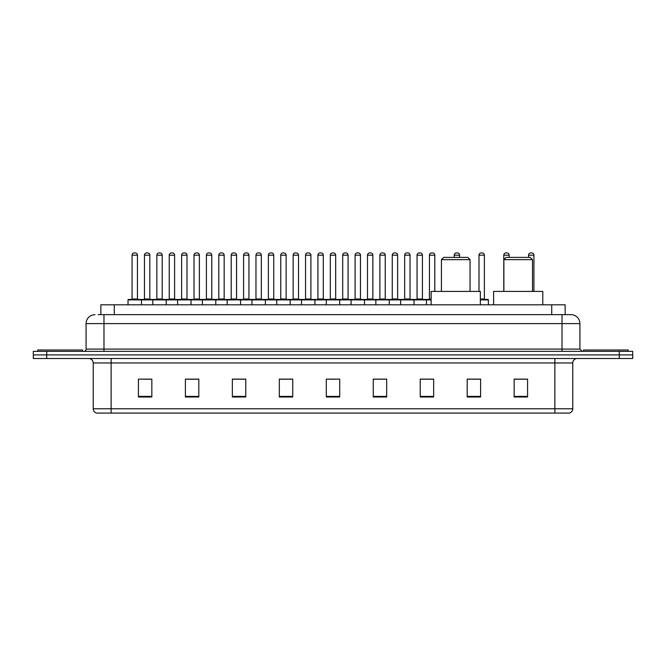 <?xml version="1.0" encoding="UTF-8"?>
<svg xmlns="http://www.w3.org/2000/svg" width="666" height="666" viewBox="0 0 666 666"><rect width="100%" height="100%" fill="white"/><g stroke="black" fill="none" stroke-linecap="round" stroke-linejoin="round"><path stroke-width="1" d="M100.849 314.66L100.849 304.82L565.151 304.82L565.151 314.66M98.368 314.66L567.84 314.66M98.16 314.66L103.979 314.66L103.979 323.609L86.081 323.609L86.081 349.101A2.239 2.239 0 0 1 83.849 351.34M95.03 314.66A8.949 8.949 0 0 0 86.081 323.609M579.92 323.609L562.021 323.609L562.021 314.66L570.97 314.66A8.949 8.949 0 0 1 579.92 323.609L579.92 349.101L582.151 351.34M46.72 351.34L33.3 351.34L33.3 354.92L46.72 354.92L33.3 354.92L33.3 358.499L46.72 358.499L46.72 354.92L619.28 354.92L46.72 354.92L46.72 351.34L619.28 351.34L619.28 354.92L632.7 354.92L619.28 354.92L619.28 358.499L46.72 358.499M632.7 351.34L632.7 354.92L632.7 351.34L619.28 351.34M569.313 413.07L554.87 413.07L554.87 408.774L572.76 408.774L572.76 362.97A4.471 4.471 0 0 1 577.231 358.499M569.18 413.07L96.462 413.07A4.471 4.471 0 0 1 93.24 408.774L93.24 362.97C92.974 360.256 91.483 358.766 88.769 358.499M527.58 397.011L527.58 379.12L514.16 379.12L514.16 397.011L527.58 397.011M480.611 397.011L480.611 379.12L467.191 379.12L467.191 397.011L480.611 397.011M433.649 397.011L433.649 379.12L420.229 379.12L420.229 397.011L433.649 397.011M386.68 397.011L386.68 379.12L373.26 379.12L373.26 397.011L386.68 397.011M151.84 397.011L151.84 379.12L138.42 379.12L138.42 397.011L151.84 397.011M198.809 397.011L198.809 379.12L185.389 379.12L185.389 397.011L198.809 397.011M245.771 397.011L245.771 379.12L232.351 379.12L232.351 397.011L245.771 397.011M292.74 397.011L292.74 379.12L279.32 379.12L279.32 397.011L292.74 397.011M339.71 397.011L339.71 379.12L326.29 379.12L326.29 397.011L339.71 397.011M632.7 358.499L632.7 354.92L632.7 358.499L619.28 358.499M428.771 379.212L423.085 379.212M478.33 379.212L471.844 379.212M292.474 379.212L286.796 379.212M280.086 379.212L292.74 379.212M242.915 379.212L237.229 379.212M193.348 379.212L187.67 379.212M143.789 379.212L150.499 379.212M373.26 379.212L385.914 379.212M379.204 379.212L373.526 379.212M329.645 379.212L336.355 379.212M245.771 379.212L232.351 379.212M198.809 379.212L185.389 379.212M433.649 379.212L420.229 379.212M480.611 379.212L467.191 379.212M527.58 379.212L514.16 379.212M82.501 351.34L82.501 350L37.771 350L37.771 351.34M441.425 259.64L470.054 259.64L467.823 257.401L443.664 257.401L441.425 259.64L441.425 291.4M470.054 259.64L470.054 291.4M480.344 304.82L480.344 291.4L431.143 291.4L431.143 304.82M503.871 259.64L532.5 259.64L530.269 257.401L506.11 257.401L503.871 259.64L503.871 291.4M532.5 259.64L532.5 291.4M542.79 304.82L542.79 291.4L493.589 291.4L493.589 304.82M628.229 351.34L628.229 350L583.499 350L583.499 351.34M431.143 299.9L128.038 299.9A0.45 0.45 0 0 1 128.488 299.45L141.017 299.45A0.45 0.45 0 0 1 141.458 299.9L141.458 304.82M137.437 299.001A0.45 0.45 0 0 0 137.879 299.45A0.45 0.45 0 0 1 137.437 299.001L137.437 255.17A2.239 2.239 0 0 0 135.198 252.93L134.307 252.93L135.198 252.93A2.239 2.239 0 0 1 137.437 255.17L132.068 255.17A2.239 2.239 0 0 1 134.307 252.93A2.239 2.239 0 0 0 132.068 255.17L132.068 299.001A0.45 0.45 0 0 1 131.618 299.45A0.45 0.45 0 0 0 132.068 299.001L137.437 299.001M141.017 299.45L128.488 299.45A0.45 0.45 0 0 0 128.038 299.9L128.038 304.82M152.822 304.82L152.822 299.9A0.45 0.45 0 0 1 153.272 299.45L165.792 299.45A0.45 0.45 0 0 1 166.242 299.9L166.242 304.82M162.213 299.001A0.45 0.45 0 0 0 162.662 299.45A0.45 0.45 0 0 1 162.213 299.001L162.213 255.17A2.239 2.239 0 0 0 159.982 252.93L159.082 252.93L159.982 252.93A2.239 2.239 0 0 1 162.213 255.17L156.851 255.17A2.239 2.239 0 0 1 159.082 252.93A2.239 2.239 0 0 0 156.851 255.17L156.851 299.001A0.45 0.45 0 0 1 156.402 299.45A0.45 0.45 0 0 0 156.851 299.001L162.213 299.001M177.606 304.82L177.606 299.9A0.45 0.45 0 0 1 178.047 299.45L190.576 299.45A0.45 0.45 0 0 1 191.025 299.9L191.025 304.82M186.996 299.001A0.45 0.45 0 0 0 187.446 299.45A0.45 0.45 0 0 1 186.996 299.001L186.996 255.17A2.239 2.239 0 0 0 184.757 252.93L183.866 252.93L184.757 252.93A2.239 2.239 0 0 1 186.996 255.17L181.627 255.17A2.239 2.239 0 0 1 183.866 252.93A2.239 2.239 0 0 0 181.627 255.17L181.627 299.001A0.45 0.45 0 0 1 181.185 299.45A0.45 0.45 0 0 0 181.627 299.001L186.996 299.001M202.381 304.82L202.381 299.9A0.45 0.45 0 0 1 202.83 299.45L215.359 299.45A0.45 0.45 0 0 1 215.801 299.9L215.801 304.82M212.229 299.45A0.45 0.45 0 0 1 211.78 299.001L206.41 299.001L206.41 255.17A2.239 2.239 0 0 1 208.649 252.93L209.54 252.93A2.239 2.239 0 0 1 211.78 255.17L206.41 255.17A2.239 2.239 0 0 1 208.649 252.93L209.54 252.93A2.239 2.239 0 0 1 211.78 255.17L211.78 299.001A0.45 0.45 0 0 0 212.229 299.45L205.96 299.45A0.45 0.45 0 0 0 206.41 299.001A0.45 0.45 0 0 1 205.96 299.45M227.164 304.82L227.164 299.9A0.45 0.45 0 0 1 227.614 299.45L240.135 299.45A0.45 0.45 0 0 1 240.584 299.9L240.584 304.82M237.004 299.45A0.45 0.45 0 0 1 236.563 299.001L231.194 299.001L231.194 255.17A2.239 2.239 0 0 1 233.425 252.93L234.324 252.93A2.239 2.239 0 0 1 236.563 255.17L231.194 255.17A2.239 2.239 0 0 1 233.425 252.93L234.324 252.93A2.239 2.239 0 0 1 236.563 255.17L236.563 299.001A0.45 0.45 0 0 0 237.004 299.45L230.744 299.45A0.45 0.45 0 0 0 231.194 299.001A0.45 0.45 0 0 1 230.744 299.45M251.948 304.82L251.948 299.9A0.45 0.45 0 0 1 252.397 299.45L264.918 299.45A0.45 0.45 0 0 1 265.368 299.9L265.368 304.82M261.788 299.45A0.45 0.45 0 0 1 261.338 299.001L255.969 299.001L255.969 255.17A2.239 2.239 0 0 1 258.208 252.93L259.107 252.93A2.239 2.239 0 0 1 261.338 255.17L255.969 255.17A2.239 2.239 0 0 1 258.208 252.93L259.107 252.93A2.239 2.239 0 0 1 261.338 255.17L261.338 299.001A0.45 0.45 0 0 0 261.788 299.45L255.528 299.45A0.45 0.45 0 0 0 255.969 299.001A0.45 0.45 0 0 1 255.528 299.45M276.731 304.82L276.731 299.9A0.45 0.45 0 0 1 277.173 299.45L289.702 299.45A0.45 0.45 0 0 1 290.151 299.9L290.151 304.82M286.571 299.45A0.45 0.45 0 0 1 286.122 299.001L280.752 299.001L280.752 255.17A2.239 2.239 0 0 1 282.992 252.93L283.882 252.93A2.239 2.239 0 0 1 286.122 255.17L280.752 255.17A2.239 2.239 0 0 1 282.992 252.93L283.882 252.93A2.239 2.239 0 0 1 286.122 255.17L286.122 299.001A0.45 0.45 0 0 0 286.571 299.45L280.303 299.45A0.45 0.45 0 0 0 280.752 299.001A0.45 0.45 0 0 1 280.303 299.45M301.507 304.82L301.507 299.9A0.45 0.45 0 0 1 301.956 299.45L314.485 299.45A0.45 0.45 0 0 1 314.926 299.9L314.926 304.82M311.347 299.45A0.45 0.45 0 0 1 310.905 299.001L305.536 299.001L305.536 255.17A2.239 2.239 0 0 1 307.775 252.93L308.666 252.93A2.239 2.239 0 0 1 310.905 255.17L305.536 255.17A2.239 2.239 0 0 1 307.775 252.93L308.666 252.93A2.239 2.239 0 0 1 310.905 255.17L310.905 299.001A0.45 0.45 0 0 0 311.347 299.45L305.086 299.45A0.45 0.45 0 0 0 305.536 299.001A0.45 0.45 0 0 1 305.086 299.45M326.29 304.82L326.29 299.9A0.45 0.45 0 0 1 326.74 299.45L339.26 299.45A0.45 0.45 0 0 1 339.71 299.9L339.71 304.82M336.13 299.45A0.45 0.45 0 0 1 335.681 299.001L330.319 299.001L330.319 255.17A2.239 2.239 0 0 1 332.55 252.93L333.45 252.93A2.239 2.239 0 0 1 335.681 255.17L330.319 255.17A2.239 2.239 0 0 1 332.55 252.93L333.45 252.93A2.239 2.239 0 0 1 335.681 255.17L335.681 299.001A0.45 0.45 0 0 0 336.13 299.45L329.87 299.45A0.45 0.45 0 0 0 330.319 299.001A0.45 0.45 0 0 1 329.87 299.45M351.074 304.82L351.074 299.9A0.45 0.45 0 0 1 351.515 299.45L364.044 299.45A0.45 0.45 0 0 1 364.493 299.9L364.493 304.82M360.464 299.001A0.45 0.45 0 0 0 360.914 299.45A0.45 0.45 0 0 1 360.464 299.001L360.464 255.17A2.239 2.239 0 0 0 358.225 252.93L357.334 252.93L358.225 252.93A2.239 2.239 0 0 1 360.464 255.17L355.095 255.17A2.239 2.239 0 0 1 357.334 252.93A2.239 2.239 0 0 0 355.095 255.17L355.095 299.001A0.45 0.45 0 0 1 354.653 299.45A0.45 0.45 0 0 0 355.095 299.001L360.464 299.001M375.849 304.82L375.849 299.9A0.45 0.45 0 0 1 376.298 299.45L388.827 299.45A0.45 0.45 0 0 1 389.269 299.9L389.269 304.82M385.248 299.001A0.45 0.45 0 0 0 385.697 299.45A0.45 0.45 0 0 1 385.248 299.001L385.248 255.17A2.239 2.239 0 0 0 383.008 252.93L382.118 252.93L383.008 252.93A2.239 2.239 0 0 1 385.248 255.17L379.878 255.17A2.239 2.239 0 0 1 382.118 252.93A2.239 2.239 0 0 0 379.878 255.17L379.878 299.001A0.45 0.45 0 0 1 379.429 299.45A0.45 0.45 0 0 0 379.878 299.001L385.248 299.001M400.632 304.82L400.632 299.9A0.45 0.45 0 0 1 401.082 299.45L413.603 299.45A0.45 0.45 0 0 1 414.052 299.9L414.052 304.82M410.031 299.001A0.45 0.45 0 0 0 410.472 299.45A0.45 0.45 0 0 1 410.031 299.001L410.031 255.17A2.239 2.239 0 0 0 407.792 252.93L406.893 252.93L407.792 252.93A2.239 2.239 0 0 1 410.031 255.17L404.662 255.17A2.239 2.239 0 0 1 406.893 252.93A2.239 2.239 0 0 0 404.662 255.17L404.662 299.001A0.45 0.45 0 0 1 404.212 299.45A0.45 0.45 0 0 0 404.662 299.001L410.031 299.001M153.405 299.45L140.876 299.45M144.455 255.17A2.239 2.239 0 0 1 146.695 252.93L147.586 252.93A2.239 2.239 0 0 1 149.825 255.17L144.455 255.17L144.455 299.001A0.45 0.45 0 0 1 144.014 299.45M149.825 255.17L149.825 299.001A0.45 0.45 0 0 0 150.275 299.45M178.188 299.45L165.659 299.45M169.239 255.17A2.239 2.239 0 0 1 171.478 252.93L172.369 252.93A2.239 2.239 0 0 1 174.609 255.17L169.239 255.17L169.239 299.001A0.45 0.45 0 0 1 168.789 299.45M174.609 255.17L174.609 299.001A0.45 0.45 0 0 0 175.05 299.45M202.964 299.45L190.443 299.45M194.022 255.17A2.239 2.239 0 0 1 196.254 252.93L197.153 252.93A2.239 2.239 0 0 1 199.384 255.17L194.022 255.17L194.022 299.001A0.45 0.45 0 0 1 193.573 299.45M199.384 255.17L199.384 299.001A0.45 0.45 0 0 0 199.833 299.45M227.747 299.45L215.226 299.45M218.798 255.17A2.239 2.239 0 0 1 221.037 252.93L221.936 252.93A2.239 2.239 0 0 1 224.167 255.17L218.798 255.17L218.798 299.001A0.45 0.45 0 0 1 218.356 299.45M224.167 255.17L224.167 299.001A0.45 0.45 0 0 0 224.617 299.45M252.531 299.45L240.001 299.45M243.581 255.17A2.239 2.239 0 0 1 245.821 252.93L246.711 252.93A2.239 2.239 0 0 1 248.951 255.17L243.581 255.17L243.581 299.001A0.45 0.45 0 0 1 243.132 299.45M248.951 255.17L248.951 299.001A0.45 0.45 0 0 0 249.4 299.45M277.306 299.45L264.785 299.45M268.365 255.17A2.239 2.239 0 0 1 270.596 252.93L271.495 252.93A2.239 2.239 0 0 1 273.734 255.17L268.365 255.17L268.365 299.001A0.45 0.45 0 0 1 267.915 299.45M273.734 255.17L273.734 299.001A0.45 0.45 0 0 0 274.176 299.45M302.089 299.45L289.568 299.45M293.148 255.17A2.239 2.239 0 0 1 295.379 252.93L296.278 252.93A2.239 2.239 0 0 1 298.51 255.17L293.148 255.17L293.148 299.001A0.45 0.45 0 0 1 292.699 299.45M298.51 255.17L298.51 299.001A0.45 0.45 0 0 0 298.959 299.45M326.873 299.45L314.344 299.45M317.923 255.17A2.239 2.239 0 0 1 320.163 252.93L321.054 252.93A2.239 2.239 0 0 1 323.293 255.17L317.923 255.17L317.923 299.001A0.45 0.45 0 0 1 317.482 299.45M323.293 255.17L323.293 299.001A0.45 0.45 0 0 0 323.743 299.45M351.656 299.45L339.127 299.45M342.707 255.17A2.239 2.239 0 0 1 344.946 252.93L345.837 252.93A2.239 2.239 0 0 1 348.077 255.17L342.707 255.17L342.707 299.001A0.45 0.45 0 0 1 342.257 299.45M348.077 255.17L348.077 299.001A0.45 0.45 0 0 0 348.518 299.45M376.432 299.45L363.911 299.45M367.49 255.17A2.239 2.239 0 0 1 369.722 252.93L370.621 252.93A2.239 2.239 0 0 1 372.852 255.17L367.49 255.17L367.49 299.001A0.45 0.45 0 0 1 367.041 299.45M372.852 255.17L372.852 299.001A0.45 0.45 0 0 0 373.301 299.45M401.215 299.45L388.694 299.45M392.266 255.17A2.239 2.239 0 0 1 394.505 252.93L395.404 252.93A2.239 2.239 0 0 1 397.635 255.17L392.266 255.17L392.266 299.001A0.45 0.45 0 0 1 391.824 299.45M397.635 255.17L397.635 299.001A0.45 0.45 0 0 0 398.085 299.45M426.44 304.82L426.44 299.9A0.45 0.45 0 0 0 425.999 299.45L413.469 299.45M417.049 255.17A2.239 2.239 0 0 1 419.289 252.93L420.179 252.93A2.239 2.239 0 0 1 422.419 255.17L417.049 255.17L417.049 299.001A0.45 0.45 0 0 1 416.6 299.45M422.419 255.17L422.419 299.001A0.45 0.45 0 0 0 422.868 299.45M153.272 299.45L165.792 299.45M178.047 299.45L190.576 299.45M202.83 299.45L215.359 299.45M227.614 299.45L240.135 299.45M252.397 299.45L264.918 299.45M277.173 299.45L289.702 299.45M301.956 299.45L314.485 299.45M326.74 299.45L339.26 299.45M425.865 299.45L431.143 299.45M429.437 255.17A2.239 2.239 0 0 1 431.676 252.93L432.575 252.93A2.239 2.239 0 0 1 434.806 255.17L429.437 255.17L429.437 299.001A0.45 0.45 0 0 1 428.996 299.45M434.806 255.17L434.806 291.4M459.59 257.401L459.59 255.17A2.239 2.239 0 0 0 457.351 252.93L456.46 252.93A2.239 2.239 0 0 0 454.22 255.17L454.22 257.401M488.394 304.82L488.394 299.9A0.45 0.45 0 0 0 487.953 299.45L480.344 299.45M484.373 255.17L479.004 255.17A2.239 2.239 0 0 1 481.243 252.93L482.134 252.93A2.239 2.239 0 0 1 484.373 255.17L484.373 299.001A0.45 0.45 0 0 0 484.815 299.45M479.004 255.17L479.004 291.4M509.149 257.401L509.149 255.17A2.239 2.239 0 0 0 506.918 252.93L506.018 252.93A2.239 2.239 0 0 0 503.787 255.17L503.787 291.4M533.932 291.4L533.932 255.17A2.239 2.239 0 0 0 531.693 252.93L530.802 252.93A2.239 2.239 0 0 0 528.563 255.17L528.563 257.401M114.269 314.66L114.269 304.82M551.731 314.66L551.731 304.82M103.979 351.34L103.979 349.101L579.92 349.101M86.081 349.101L103.979 349.101L103.979 323.609L562.021 323.609L562.021 351.34M554.87 358.499L554.87 362.97L93.24 362.97M572.76 362.97L554.87 362.97L554.87 408.774L111.13 408.774L111.13 413.07M93.24 408.774L111.13 408.774L111.13 358.499M339.71 396.387L326.29 396.387M292.74 396.387L279.32 396.387M245.771 396.387L232.351 396.387M198.809 396.387L185.389 396.387M151.84 396.387L138.42 396.387M386.68 396.387L373.26 396.387M433.649 396.387L420.229 396.387M480.611 396.387L467.191 396.387M527.58 396.387L514.16 396.387M144.455 299.001L149.825 299.001M169.239 299.001L174.609 299.001M194.022 299.001L199.384 299.001M218.798 299.001L224.167 299.001M243.581 299.001L248.951 299.001M268.365 299.001L273.734 299.001M293.148 299.001L298.51 299.001M317.923 299.001L323.293 299.001M342.707 299.001L348.077 299.001M367.49 299.001L372.852 299.001M392.266 299.001L397.635 299.001M417.049 299.001L422.419 299.001M429.437 299.001L431.143 299.001M459.59 255.17L454.22 255.17M488.394 299.9L480.344 299.9M480.344 299.001L484.373 299.001M509.149 255.17L503.787 255.17M533.932 255.17L528.563 255.17M569.538 413.07C571.561 412.354 572.635 410.922 572.76 408.774"/></g></svg>
